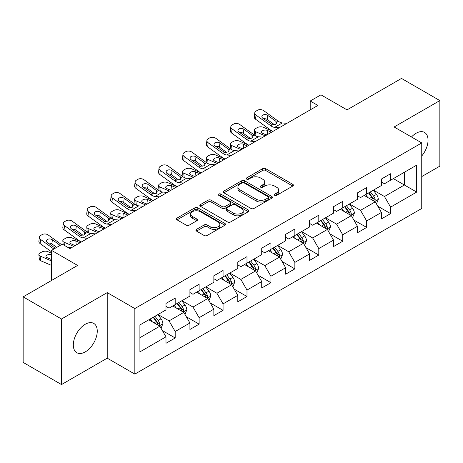 <?xml version="1.0" encoding="UTF-8"?>
<svg xmlns="http://www.w3.org/2000/svg" width="463" height="463" viewBox="0 0 463 463"><rect width="100%" height="100%" fill="white"/><g stroke="black" fill="none" stroke-linecap="round" stroke-linejoin="round"><path stroke-width="0.69" d="M274.657 195.299A1.493 0.862 0 0 0 276.764 195.299L292.766 186.057A2.13 1.227 0 0 0 293.386 185.188A2.13 1.227 0 0 0 292.766 184.32L265.658 168.671A2.13 1.227 0 0 0 262.643 168.671L246.646 177.908A1.493 0.862 0 0 0 246.206 178.515A1.493 0.862 0 0 0 246.646 179.123A1.493 0.862 0 0 0 248.753 179.123L250.824 177.931A6.818 3.935 0 0 1 260.461 177.931L262.718 179.233A6.818 3.935 0 0 1 264.714 182.017A6.818 3.935 0 0 1 262.718 184.801L260.652 185.993A1.493 0.862 0 0 0 260.212 186.601A1.493 0.862 0 0 0 260.652 187.208A1.493 0.862 0 0 0 262.758 187.208L264.83 186.016A6.818 3.935 0 0 1 274.466 186.016L276.724 187.318A6.818 3.935 0 0 1 278.72 190.102A6.818 3.935 0 0 1 276.724 192.886L274.657 194.078A1.493 0.862 0 0 0 274.218 194.686A1.493 0.862 0 0 0 274.657 195.299L274.657 194.078M85.285 351.88A16.923 9.769 120 0 0 96.345 336.966A16.923 9.769 120 0 0 93.746 323.405A16.923 9.769 120 0 0 85.285 324.239A16.923 9.769 120 0 0 74.23 339.153A16.923 9.769 120 0 0 76.823 352.719A16.923 9.769 120 0 0 85.285 351.88M421.747 155.973A16.923 9.769 120 0 0 424.53 132.43A16.923 9.769 120 0 0 416.069 133.269A16.923 9.769 120 0 0 411.468 136.984M196.532 229.359A2.13 1.227 0 0 0 195.913 230.227A2.13 1.227 0 0 0 196.532 231.095L204.137 235.488A2.13 1.227 0 0 0 207.152 235.488L224.92 225.226A2.13 1.227 0 0 0 225.545 224.358A2.13 1.227 0 0 0 224.92 223.49L197.811 207.841A2.13 1.227 0 0 0 194.801 207.841L177.034 218.096A2.13 1.227 0 0 0 176.409 218.97A2.13 1.227 0 0 0 177.034 219.838L186.219 225.14A2.13 1.227 0 0 0 189.228 225.14L196.833 220.753A2.13 1.227 0 0 0 197.458 219.879A2.13 1.227 0 0 0 196.833 219.011L192.278 216.383A5.695 3.287 0 0 1 190.611 214.056A5.695 3.287 0 0 1 194.13 211.018A5.695 3.287 0 0 1 200.334 211.73L218.183 222.032A5.695 3.287 0 0 1 219.85 224.358A5.695 3.287 0 0 1 216.331 227.397A5.695 3.287 0 0 1 210.127 226.685L207.152 224.966A2.13 1.227 0 0 0 204.137 224.966L196.532 229.359L196.532 231.095M421.747 176.582L439.85 166.13L439.85 100.581L401.496 78.438L347.03 109.881L320.946 94.822L310.204 101.021L317.878 105.454L69.942 248.596L62.273 244.169L51.532 250.367L51.532 280.485M61.504 319.013L61.504 384.562L107.225 358.165L107.225 292.616L61.504 319.013L23.15 296.87L77.616 265.426L51.532 250.367M107.225 292.616L134.843 308.561L421.747 142.922L421.747 208.472L134.843 374.11L134.843 308.561M439.85 100.581L394.129 126.978L421.747 142.922M250.975 208.448A2.13 1.227 0 0 0 253.984 208.448L271.758 198.187A2.13 1.227 0 0 0 272.383 197.319A2.13 1.227 0 0 0 271.758 196.451L244.649 180.796A2.13 1.227 0 0 0 241.64 180.796L223.866 191.057A2.13 1.227 0 0 0 223.241 191.925A2.13 1.227 0 0 0 223.866 192.799L250.975 208.448M219.265 195.618A1.493 0.862 0 0 1 220.782 195.832L220.782 194.055L248.336 209.971A2.13 1.227 0 0 1 248.961 210.839A2.13 1.227 0 0 1 248.336 211.707L230.568 221.968A2.13 1.227 0 0 1 227.559 221.968L200.45 206.319L200.45 204.577A2.13 1.227 0 0 0 199.825 205.445A2.13 1.227 0 0 0 200.45 206.319M200.45 204.577L208.055 200.19A2.13 1.227 0 0 1 211.064 200.19L222.061 206.533A2.13 1.227 0 0 0 225.07 206.533L230.117 203.622A2.13 1.227 0 0 0 230.742 202.753A2.13 1.227 0 0 0 230.117 201.885L218.669 195.276A1.493 0.862 0 0 1 218.235 194.668A1.493 0.862 0 0 1 219.155 193.87A1.493 0.862 0 0 1 220.782 194.055M61.504 384.562L23.15 362.419L23.15 296.87M162.38 330.576L175.193 337.973L175.193 331.508L189.923 323L189.923 329.471L199.125 324.152L199.125 317.687L213.854 309.186L213.854 315.65L223.062 310.337L223.062 303.867L237.791 295.365L237.791 301.83L246.993 296.517L246.993 290.052L261.722 281.545L261.722 288.015L270.93 282.696L270.93 276.232L285.659 267.73L285.659 274.194L294.862 268.881L294.862 262.417L309.591 253.909L309.591 260.38L318.799 255.061L318.799 248.596L333.528 240.094L333.528 246.559L342.73 241.246L342.73 234.776L357.459 226.274L357.459 232.739L366.667 227.426L366.667 220.961L381.396 212.453L381.396 218.924L390.598 213.605L390.598 207.14L416.683 192.081L416.683 165.152L404.407 172.242L404.407 184.997L416.683 192.081M175.193 337.973L165.986 343.286L165.986 336.821L139.907 351.88L139.907 324.951L165.986 309.892L165.986 303.427L175.193 298.108L175.193 304.579L189.923 296.071L189.923 289.606L199.125 284.294L199.125 290.758L213.854 282.256L213.854 275.792L223.062 270.473L223.062 276.943L237.791 268.436L237.791 261.971L246.993 256.658L246.993 263.123L261.722 254.621L261.722 248.151L270.93 242.838L270.93 249.302L285.659 240.801L285.659 234.336L294.862 229.017L294.862 235.488L309.591 226.98L309.591 220.515L318.799 215.202L318.799 221.667L333.528 213.165L333.528 206.701L342.73 201.382L342.73 207.846L357.459 199.345L357.459 192.88L366.667 187.567L366.667 194.032L381.396 185.53L381.396 179.059L390.598 173.747L390.598 180.211L416.683 165.152M172.74 305.997L183.788 312.375L169.059 320.876L158.01 314.499M165.986 306.35L169.059 308.121L175.193 304.579M169.059 320.876L175.193 331.508M183.788 312.375L189.923 323M196.671 292.176L207.719 298.554L192.99 307.056L181.942 300.678M189.923 292.529L192.99 294.3L199.125 290.758M192.99 307.056L199.125 317.687M207.719 298.554L213.854 309.186M220.608 278.356L231.656 284.733L216.927 293.241L205.879 286.863M213.854 278.714L216.927 280.485L223.062 276.943M216.927 293.241L223.062 303.867M231.656 284.733L237.791 295.365M244.539 264.541L255.588 270.919L240.858 279.421L229.81 273.043M237.791 264.894L240.858 266.665L246.993 263.123M240.858 279.421L246.993 290.052M255.588 270.919L261.722 281.545M268.476 250.72L279.519 257.098L264.795 265.606L253.747 259.228M261.722 251.073L264.795 252.85L270.93 249.302M264.795 265.606L270.93 276.232M279.519 257.098L285.659 267.73M292.408 236.906L303.456 243.283L288.727 251.785L277.678 245.407M285.659 237.259L288.727 239.03L294.862 235.488M288.727 251.785L294.862 262.417M303.456 243.283L309.591 253.909M316.345 223.085L327.387 229.463L312.664 237.965L301.616 231.587M309.591 223.438L312.664 225.209L318.799 221.667M312.664 237.965L318.799 248.596M327.387 229.463L333.528 240.094M340.276 209.264L351.324 215.642L336.595 224.15L325.547 217.772M333.528 209.623L336.595 211.394L342.73 207.846M336.595 224.15L342.73 234.776M351.324 215.642L357.459 226.274M364.213 195.45L375.256 201.827L360.532 210.329L349.484 203.951M357.459 195.803L360.532 197.574L366.667 194.032M360.532 210.329L366.667 220.961M375.256 201.827L381.396 212.453M393.365 178.62L404.407 184.997L384.464 196.509L373.415 190.131M381.396 181.982L384.464 183.759L390.598 180.211M384.464 196.509L390.598 207.14M107.225 358.165L134.843 374.11M310.204 101.021L310.204 109.881M139.907 337.706L159.851 326.189L148.802 319.811M159.851 326.189L165.986 336.821M377.791 206.209L390.598 213.605M353.854 220.029L366.667 227.426M329.922 233.85L342.73 241.246M305.985 247.664L318.799 255.061M282.054 261.485L294.862 268.881M258.117 275.3L270.93 282.696M234.185 289.12L246.993 296.517M210.248 302.941L223.062 310.337M186.317 316.756L199.125 324.152M275.254 195.508L276.724 194.657A6.818 3.935 0 0 0 278.72 191.873L278.72 190.102M264.714 182.017L264.714 183.788A6.818 3.935 0 0 1 262.718 186.572L261.248 187.422M292.738 186.074L265.658 170.442A2.13 1.227 0 0 0 262.643 170.442L247.242 179.337M271.729 198.205L244.649 182.572A2.13 1.227 0 0 0 241.64 182.572L223.895 192.811M267.99 197.927A1.493 0.862 0 0 0 268.43 197.319A1.493 0.862 0 0 0 267.99 196.711L244.198 182.972A1.493 0.862 0 0 0 242.091 182.972L239.903 184.233A6.818 3.935 0 0 0 237.907 187.017A6.818 3.935 0 0 0 239.903 189.795L256.172 199.188A6.818 3.935 0 0 0 265.808 199.188L267.99 197.927L267.99 199.698A1.493 0.862 0 0 0 268.43 199.09L268.43 197.319M237.907 187.017L237.907 188.788A6.818 3.935 0 0 0 239.903 191.566L239.903 189.795M267.99 199.698L265.808 200.959A6.818 3.935 0 0 1 256.172 200.959L239.903 191.566M200.479 206.336L208.055 201.961L208.055 200.19M230.742 202.753L230.742 204.524A2.13 1.227 0 0 1 230.117 205.393L225.07 208.304A2.13 1.227 0 0 1 222.061 208.304L211.064 201.961A2.13 1.227 0 0 0 208.055 201.961M220.782 195.832L248.313 211.724M233.468 213.119A5.695 3.287 0 0 0 239.678 213.831A5.695 3.287 0 0 0 243.191 210.792A5.695 3.287 0 0 0 241.524 208.472L235.239 204.837A2.13 1.227 0 0 0 232.223 204.837L227.183 207.754A2.13 1.227 0 0 0 226.557 208.622A2.13 1.227 0 0 0 227.183 209.49L233.468 213.119L233.468 214.89A5.695 3.287 0 0 0 239.678 215.608A5.695 3.287 0 0 0 243.191 212.569L243.191 210.792M226.557 208.622L226.557 210.393A2.13 1.227 0 0 0 227.183 211.261L227.183 209.49M233.468 214.89L227.183 211.261M219.85 224.358L219.85 226.129A5.695 3.287 0 0 1 216.331 229.168A5.695 3.287 0 0 1 210.127 228.456L207.152 226.737A2.13 1.227 0 0 0 204.137 226.737L196.561 231.112M190.611 214.056L190.611 215.827A5.695 3.287 0 0 0 192.278 218.154L192.278 216.383M196.804 220.764L192.278 218.154M224.891 225.244L197.811 209.612A2.13 1.227 0 0 0 194.801 209.612L177.057 219.856M376.471 203.928L378.294 199.327A5.747 3.322 -120 0 0 376.46 194.431L373.294 190.206M272.892 131.423L263.204 127.244A4.341 2.17 -5.9 0 0 257.092 127.701L255.559 128.587A4.341 2.17 -5.9 0 0 254.285 130.346A4.341 2.17 -5.9 0 0 255.535 131.671L255.981 136.035M367.772 197.504L365.625 194.634M265.218 135.856L255.535 131.671M374.37 201.312L375.065 200.577L375.192 199.57A5.747 3.322 -120 0 0 373.548 196.115L370.377 191.89M368.936 192.718L372.449 197.412A2.928 1.69 60 0 1 372.981 198.297L375.192 199.57M271.509 132.221L267.301 130.404A3.473 1.736 174.1 0 0 262.411 130.774A3.473 1.736 174.1 0 0 261.392 132.181A3.473 1.736 174.1 0 0 262.394 133.24L266.601 135.057M254.876 135.404A4.341 2.17 174.1 0 1 254.766 135.017L254.285 130.346M266.983 134.837A3.473 1.736 -5.9 0 0 265.849 134.733M368.536 192.949L371.702 197.18A5.747 3.322 60 0 1 373.352 200.635M279.241 127.759L274.669 127.366A10.852 6.262 60 0 1 270.705 125.716L256.016 115.09L255.535 119.205A4.341 2.801 -173.3 0 1 254.291 116.931L254.772 112.816A4.341 2.801 6.7 0 0 256.016 115.09M272.915 131.411A16.274 9.393 60 0 1 270.224 129.831L255.535 119.205M286.915 123.332L282.343 122.938A10.852 6.262 60 0 1 278.379 121.283L263.684 110.663A4.341 2.801 6.7 0 0 257.573 110.229L256.039 111.114A4.341 2.801 6.7 0 0 254.772 112.816M275.989 124.263L275.867 121.265L276.891 122.863L275.879 124.333L272.36 124.761L262.874 118.256A3.473 2.24 -173.3 0 1 261.879 116.433A3.473 2.24 -173.3 0 1 262.891 115.079A3.473 2.24 -173.3 0 1 267.782 115.42L267.301 119.535L274.594 124.807M267.301 119.535A3.473 2.24 6.7 0 0 263.592 118.771M275.867 121.265L267.782 115.42M352.534 217.743L354.363 213.148A5.747 3.322 -120 0 0 352.528 208.252L349.362 204.021M248.955 145.243L239.273 141.065A4.341 2.17 -5.9 0 0 233.155 141.522L231.622 142.407A4.341 2.17 -5.9 0 0 230.348 144.167A4.341 2.17 -5.9 0 0 231.598 145.492L232.05 149.856M343.841 211.325L341.688 208.454M241.287 149.671L231.598 145.492M350.433 215.133L351.133 214.392L351.255 213.391A5.747 3.322 -120 0 0 349.611 209.936L346.446 205.705M345.004 206.539L348.517 211.226A2.928 1.69 60 0 1 349.05 212.118L351.255 213.391M247.578 146.042L243.37 144.224A3.473 1.736 174.1 0 0 238.48 144.589A3.473 1.736 174.1 0 0 237.461 145.995A3.473 1.736 174.1 0 0 238.457 147.06L242.664 148.872M230.944 149.225A4.341 2.17 174.1 0 1 230.829 148.837L230.348 144.167M243.046 148.652A3.473 1.736 -5.9 0 0 241.912 148.548M344.605 206.77L347.771 210.995A5.747 3.322 60 0 1 349.415 214.456M328.603 231.564L330.426 226.963A5.747 3.322 -120 0 0 328.591 222.066L325.425 217.841M225.024 159.064L215.336 154.879A4.341 2.17 -5.9 0 0 209.224 155.342L207.69 156.228A4.341 2.17 -5.9 0 0 206.417 157.981A4.341 2.17 -5.9 0 0 207.667 159.313L208.113 163.676M319.904 225.14L317.757 222.269M217.35 163.491L207.667 159.313M326.502 228.948L327.196 228.213L327.324 227.211A5.747 3.322 -120 0 0 325.68 223.751L322.508 219.526M321.067 220.353L324.58 225.047A2.928 1.69 60 0 1 325.113 225.932L327.324 227.211M223.641 159.857L219.433 158.045A3.473 1.736 174.1 0 0 214.543 158.41A3.473 1.736 174.1 0 0 213.524 159.816A3.473 1.736 174.1 0 0 214.525 160.875L218.733 162.692M207.007 163.04A4.341 2.17 174.1 0 1 206.897 162.658L206.417 157.981M219.115 162.472A3.473 1.736 -5.9 0 0 217.98 162.368M320.668 220.585L323.834 224.815A5.747 3.322 60 0 1 325.483 228.271M255.31 141.574L250.738 141.186A10.852 6.262 60 0 1 246.773 139.531L232.079 128.905L231.598 133.026A4.341 2.801 -173.3 0 1 230.354 130.751L230.84 126.63A4.341 2.801 6.7 0 0 232.079 128.905M248.984 145.232A16.274 9.393 60 0 1 246.287 143.652L231.598 133.026M262.978 137.146L258.406 136.753A10.852 6.262 60 0 1 254.442 135.103L239.753 124.478A4.341 2.801 6.7 0 0 233.636 124.049L232.102 124.935A4.341 2.801 6.7 0 0 230.84 126.63M252.051 138.084L251.93 135.08L252.954 136.683L251.941 138.148L248.423 138.576L238.943 132.071A3.473 2.24 -173.3 0 1 237.947 130.253A3.473 2.24 -173.3 0 1 238.96 128.893A3.473 2.24 -173.3 0 1 243.851 129.241L243.37 133.356L250.657 138.628M243.37 133.356A3.473 2.24 6.7 0 0 239.66 132.592M251.93 135.08L243.851 129.241M231.373 155.394L226.801 155.001A10.852 6.262 60 0 1 222.836 153.351L208.147 142.726L207.667 146.84A4.341 2.801 -173.3 0 1 206.423 144.566L206.903 140.451A4.341 2.801 6.7 0 0 208.147 142.726M225.047 159.046A16.274 9.393 60 0 1 222.356 157.466L207.667 146.84M239.047 150.967L234.475 150.573A10.852 6.262 60 0 1 230.51 148.924L215.816 138.298A4.341 2.801 6.7 0 0 209.704 137.864L208.171 138.75A4.341 2.801 6.7 0 0 206.903 140.451M228.12 151.899L227.999 148.901L229.023 150.504L228.01 151.968L224.491 152.396L215.006 145.891A3.473 2.24 -173.3 0 1 214.01 144.074A3.473 2.24 -173.3 0 1 215.023 142.714A3.473 2.24 -173.3 0 1 219.913 143.055L219.433 147.176L226.725 152.449M219.433 147.176A3.473 2.24 6.7 0 0 215.723 146.412M227.999 148.901L219.913 143.055M304.666 245.378L306.494 240.783A5.747 3.322 -120 0 0 304.66 235.887L301.494 231.662M201.087 172.878L191.404 168.7A4.341 2.17 -5.9 0 0 185.287 169.157L183.753 170.043A4.341 2.17 -5.9 0 0 182.48 171.802A4.341 2.17 -5.9 0 0 183.73 173.127L184.181 177.491M295.973 238.96L293.82 236.089M193.418 177.306L183.73 173.127M302.565 242.768L303.265 242.033L303.387 241.026A5.747 3.322 -120 0 0 301.743 237.571L298.577 233.34M297.136 234.174L300.649 238.862A2.928 1.69 60 0 1 301.181 239.753L303.387 241.026M199.709 173.677L195.502 171.86A3.473 1.736 174.1 0 0 190.611 172.23A3.473 1.736 174.1 0 0 189.593 173.637A3.473 1.736 174.1 0 0 190.588 174.696L194.801 176.513M183.076 176.86A4.341 2.17 174.1 0 1 182.96 176.472L182.48 171.802M195.178 176.293A3.473 1.736 -5.9 0 0 194.043 176.183M296.737 234.405L299.902 238.63A5.747 3.322 60 0 1 301.546 242.091M280.734 259.199L282.557 254.604A5.747 3.322 -120 0 0 280.723 249.707L277.557 245.477M177.155 186.699L167.467 182.52A4.341 2.17 -5.9 0 0 161.356 182.978L159.822 183.863A4.341 2.17 -5.9 0 0 158.549 185.622A4.341 2.17 -5.9 0 0 159.799 186.948L160.244 191.312M272.036 252.781L269.888 249.904M169.481 191.126L159.799 186.948M278.633 256.583L279.328 255.848L279.455 254.847A5.747 3.322 -120 0 0 277.812 251.386L274.64 247.161M273.205 247.994L276.718 252.682A2.928 1.69 60 0 1 277.244 253.574L279.455 254.847M175.772 187.498L171.565 185.68A3.473 1.736 174.1 0 0 166.674 186.045A3.473 1.736 174.1 0 0 165.656 187.451A3.473 1.736 174.1 0 0 166.657 188.516L170.864 190.328M159.139 190.675A4.341 2.17 174.1 0 1 159.029 190.293L158.549 185.622M171.246 190.108A3.473 1.736 -5.9 0 0 170.112 190.004M272.8 248.226L275.965 252.451A5.747 3.322 60 0 1 277.615 255.912M256.797 273.02L258.626 268.418A5.747 3.322 -120 0 0 256.791 263.522L253.626 259.297M153.218 200.514L143.536 196.335A4.341 2.17 -5.9 0 0 137.418 196.792L135.885 197.678A4.341 2.17 -5.9 0 0 134.611 199.437A4.341 2.17 -5.9 0 0 135.862 200.763L136.313 205.126M248.104 266.595L245.951 263.725M145.55 204.947L135.862 200.763M254.696 270.404L255.397 269.669L255.518 268.667A5.747 3.322 -120 0 0 253.874 265.206L250.709 260.982M249.268 261.809L252.781 266.503A2.928 1.69 60 0 1 253.313 267.388L255.518 268.667M151.841 201.312L147.633 199.495A3.473 1.736 174.1 0 0 142.743 199.866A3.473 1.736 174.1 0 0 141.724 201.272A3.473 1.736 174.1 0 0 142.72 202.331L146.933 204.148M135.208 204.496A4.341 2.17 174.1 0 1 135.092 204.108L134.611 199.437M147.309 203.928A3.473 1.736 -5.9 0 0 146.175 203.824M248.868 262.041L252.034 266.271A5.747 3.322 60 0 1 253.678 269.726M207.441 169.215L202.869 168.821A10.852 6.262 60 0 1 198.905 167.172L184.21 156.546L183.73 160.661A4.341 2.801 -173.3 0 1 182.486 158.387L182.972 154.272A4.341 2.801 6.7 0 0 184.21 156.546M201.116 172.867A16.274 9.393 60 0 1 198.424 171.287L183.73 160.661M215.11 164.782L210.538 164.394A10.852 6.262 60 0 1 206.573 162.739L191.885 152.113A4.341 2.801 6.7 0 0 185.767 151.685L184.233 152.57A4.341 2.801 6.7 0 0 182.972 154.272M204.183 165.719L204.061 162.721L205.086 164.319L204.073 165.783L200.554 166.217L191.074 159.712A3.473 2.24 -173.3 0 1 190.079 157.889A3.473 2.24 -173.3 0 1 191.092 156.529A3.473 2.24 -173.3 0 1 195.982 156.876L195.502 160.991L202.788 166.263M195.502 160.991A3.473 2.24 6.7 0 0 191.792 160.227M204.061 162.721L195.982 156.876M183.504 183.03L178.932 182.642A10.852 6.262 60 0 1 174.968 180.987L160.279 170.361L159.799 174.476A4.341 2.801 -173.3 0 1 158.554 172.201L159.035 168.086A4.341 2.801 6.7 0 0 160.279 170.361M177.179 186.682A16.274 9.393 60 0 1 174.487 185.102L159.799 174.476M191.178 178.602L186.606 178.209A10.852 6.262 60 0 1 182.642 176.559L167.947 165.933A4.341 2.801 6.7 0 0 161.836 165.505L160.302 166.391A4.341 2.801 6.7 0 0 159.035 168.086M180.252 179.534L180.13 176.536L181.155 178.139L180.142 179.603L176.623 180.032L167.137 173.527A3.473 2.24 -173.3 0 1 166.142 171.709A3.473 2.24 -173.3 0 1 167.155 170.349A3.473 2.24 -173.3 0 1 172.045 170.691L171.565 174.811L178.857 180.084M171.565 174.811A3.473 2.24 6.7 0 0 167.855 174.047M180.13 176.536L172.045 170.691M159.573 196.85L155.001 196.457A10.852 6.262 60 0 1 151.036 194.807L136.342 184.181L135.862 188.296A4.341 2.801 -173.3 0 1 134.623 186.022L135.103 181.907A4.341 2.801 6.7 0 0 136.342 184.181M153.247 200.502A16.274 9.393 60 0 1 150.556 198.922L135.862 188.296M167.241 192.423L162.669 192.029A10.852 6.262 60 0 1 158.705 190.374L144.016 179.754A4.341 2.801 6.7 0 0 137.899 179.32L136.365 180.205A4.341 2.801 6.7 0 0 135.103 181.907M156.315 193.355L156.193 190.357L157.217 191.954L156.205 193.424L152.686 193.852L143.206 187.347A3.473 2.24 -173.3 0 1 142.21 185.524A3.473 2.24 -173.3 0 1 143.223 184.17A3.473 2.24 -173.3 0 1 148.114 184.511L147.633 188.626L154.92 193.899M147.633 188.626A3.473 2.24 6.7 0 0 143.924 187.868M156.193 190.357L148.114 184.511M232.866 286.834L234.689 282.239A5.747 3.322 -120 0 0 232.854 277.343L229.689 273.112M129.287 214.334L119.599 210.156A4.341 2.17 -5.9 0 0 113.487 210.613L111.953 211.498A4.341 2.17 -5.9 0 0 110.68 213.258A4.341 2.17 -5.9 0 0 111.93 214.583L112.376 218.947M224.167 280.416L222.02 277.545M121.613 218.762L111.93 214.583M230.765 284.224L231.459 283.483L231.587 282.482A5.747 3.322 -120 0 0 229.943 279.027L226.772 274.796M225.336 275.63L228.849 280.318A2.928 1.69 60 0 1 229.376 281.209L231.587 282.482M127.904 215.133L123.696 213.316A3.473 1.736 174.1 0 0 118.806 213.68A3.473 1.736 174.1 0 0 117.787 215.087A3.473 1.736 174.1 0 0 118.788 216.152L122.996 217.969M111.27 218.316A4.341 2.17 174.1 0 1 111.161 217.928L110.68 213.258M123.378 217.743A3.473 1.736 -5.9 0 0 122.244 217.639M224.931 275.861L228.097 280.086A5.747 3.322 60 0 1 229.746 283.547M135.636 210.665L131.07 210.277A10.852 6.262 60 0 1 127.099 208.622L112.411 197.996L111.93 202.117A4.341 2.801 -173.3 0 1 110.686 199.842L111.166 195.722A4.341 2.801 6.7 0 0 112.411 197.996M129.31 214.323A16.274 9.393 60 0 1 126.619 212.743L111.93 202.117M143.31 206.238L138.738 205.85A10.852 6.262 60 0 1 134.774 204.195L120.079 193.569A4.341 2.801 6.7 0 0 113.967 193.14L112.434 194.026A4.341 2.801 6.7 0 0 111.166 195.722M132.383 207.175L132.262 204.171L133.286 205.775L132.273 207.239L128.755 207.667L119.269 201.162A3.473 2.24 -173.3 0 1 118.273 199.345A3.473 2.24 -173.3 0 1 119.286 197.985A3.473 2.24 -173.3 0 1 124.177 198.332L123.696 202.447L130.988 207.719M123.696 202.447A3.473 2.24 6.7 0 0 119.986 201.683M132.262 204.171L124.177 198.332M208.929 300.655L210.758 296.054A5.747 3.322 -120 0 0 208.923 291.158L205.757 286.933M105.35 228.155L95.667 223.97A4.341 2.17 -5.9 0 0 89.55 224.433L88.016 225.319A4.341 2.17 -5.9 0 0 86.743 227.073A4.341 2.17 -5.9 0 0 87.993 228.404L88.445 232.767M200.236 294.231L198.083 291.36M97.681 232.582L87.993 228.404M206.828 298.039L207.528 297.304L207.65 296.303A5.747 3.322 -120 0 0 206.006 292.842L202.84 288.617M201.399 289.444L204.912 294.138A2.928 1.69 60 0 1 205.445 295.024L207.65 296.303M103.972 228.948L99.765 227.136A3.473 1.736 174.1 0 0 94.874 227.501A3.473 1.736 174.1 0 0 93.856 228.907A3.473 1.736 174.1 0 0 94.851 229.966L99.065 231.784M87.339 232.131A4.341 2.17 174.1 0 1 87.223 231.749L86.743 227.073M99.441 231.564A3.473 1.736 -5.9 0 0 98.306 231.459M201 289.676L204.166 293.907A5.747 3.322 60 0 1 205.809 297.362M111.705 224.486L107.132 224.092A10.852 6.262 60 0 1 103.168 222.443L88.474 211.817L87.993 215.932A4.341 2.801 -173.3 0 1 86.755 213.657L87.235 209.542A4.341 2.801 6.7 0 0 88.474 211.817M105.379 228.137A16.274 9.393 60 0 1 102.688 226.557L87.993 215.932M119.373 220.058L114.801 219.665A10.852 6.262 60 0 1 110.836 218.015L96.148 207.389A4.341 2.801 6.7 0 0 90.03 206.955L88.497 207.841A4.341 2.801 6.7 0 0 87.235 209.542M108.446 220.99L108.325 217.992L109.349 219.595L108.336 221.059L104.817 221.488L95.337 214.982A3.473 2.24 -173.3 0 1 94.342 213.165A3.473 2.24 -173.3 0 1 95.355 211.805A3.473 2.24 -173.3 0 1 100.245 212.147L99.765 216.267L107.051 221.54M99.765 216.267A3.473 2.24 6.7 0 0 96.055 215.503M108.325 217.992L100.245 212.147M184.997 314.47L186.821 309.874A5.747 3.322 -120 0 0 184.986 304.978L181.82 300.753M81.419 241.97L71.73 237.791A4.341 2.17 -5.9 0 0 65.619 238.248L64.085 239.134A4.341 2.17 -5.9 0 0 62.812 240.893A4.341 2.17 -5.9 0 0 64.062 242.218L64.386 245.384M176.299 308.051L174.152 305.181M73.744 246.397L64.062 242.218M182.897 311.859L183.591 311.124L183.718 310.117A5.747 3.322 -120 0 0 182.075 306.662L178.903 302.432M177.468 303.265L180.981 307.953A2.928 1.69 60 0 1 181.508 308.844L183.718 310.117M80.035 242.768L75.828 240.951A3.473 1.736 174.1 0 0 70.937 241.321A3.473 1.736 174.1 0 0 69.919 242.728A3.473 1.736 174.1 0 0 70.92 243.787L75.128 245.604M75.51 245.384A3.473 1.736 -5.9 0 0 74.375 245.28M177.063 303.496L180.229 307.721A5.747 3.322 60 0 1 181.878 311.182M87.767 238.306L83.201 237.913A10.852 6.262 60 0 1 79.231 236.263L64.542 225.637L64.062 229.752A4.341 2.801 -173.3 0 1 62.818 227.478L63.298 223.363A4.341 2.801 6.7 0 0 64.542 225.637M81.442 241.958A16.274 9.393 60 0 1 78.751 240.378L64.062 229.752M95.442 233.873L90.87 233.485A10.852 6.262 60 0 1 86.905 231.83L72.211 221.204A4.341 2.801 6.7 0 0 66.099 220.776L64.565 221.661A4.341 2.801 6.7 0 0 63.298 223.363M84.515 234.81L84.393 231.813L85.418 233.41L84.405 234.874L80.886 235.308L71.4 228.803A3.473 2.24 -173.3 0 1 70.405 226.98A3.473 2.24 -173.3 0 1 71.418 225.62A3.473 2.24 -173.3 0 1 76.308 225.967L75.828 230.082L83.12 235.354M75.828 230.082A3.473 2.24 6.7 0 0 72.118 229.318M84.393 231.813L76.308 225.967M161.06 328.29L162.889 323.695A5.747 3.322 -120 0 0 161.055 318.799L157.889 314.568M51.532 253.22L47.799 251.612A4.341 2.17 -5.9 0 0 41.682 252.069L40.148 252.954A4.341 2.17 -5.9 0 0 38.875 254.714A4.341 2.17 -5.9 0 0 40.125 256.039L40.605 260.71A4.341 2.17 174.1 0 1 39.355 259.384L38.875 254.714M152.368 321.872L150.215 318.995M51.532 260.958L40.125 256.039M51.532 265.426L40.605 260.71M158.959 325.674L159.66 324.939L159.781 323.938A5.747 3.322 -120 0 0 158.138 320.477L154.972 316.252M153.531 317.086L157.044 321.773A2.928 1.69 60 0 1 157.576 322.665L159.781 323.938M51.532 254.638A3.473 1.736 174.1 0 0 47.006 255.136A3.473 1.736 174.1 0 0 45.987 256.543A3.473 1.736 174.1 0 0 46.983 257.607L51.532 259.569M51.532 259.193A3.473 1.736 -5.9 0 0 50.438 259.095M153.131 317.317L156.297 321.542A5.747 3.322 60 0 1 157.941 325.003M53.847 249.03L40.605 239.452L40.125 243.567A4.341 2.801 -173.3 0 1 38.886 241.292L39.367 237.178A4.341 2.801 6.7 0 0 40.605 239.452M51.532 251.82L40.125 243.567M61.521 244.603L48.279 235.025A4.341 2.801 6.7 0 0 42.162 234.596L40.628 235.482A4.341 2.801 6.7 0 0 39.367 237.178M71.505 247.693L67.835 247.381M55.23 248.232L47.469 242.618A3.473 2.24 -173.3 0 1 46.474 240.801A3.473 2.24 -173.3 0 1 47.486 239.44A3.473 2.24 -173.3 0 1 52.377 239.782L51.897 243.903L56.706 247.381M51.897 243.903A3.473 2.24 6.7 0 0 48.187 243.139M60.138 245.402L52.377 239.782M276.724 194.657L276.724 192.886M260.652 187.208L260.652 185.993M262.718 186.572L262.718 184.801M246.646 179.123L246.646 177.908M262.643 170.442L262.643 168.671M265.658 170.442L265.658 168.671M292.766 186.057L292.766 184.32M223.866 192.799L223.866 191.057M241.64 182.572L241.64 180.796M244.649 182.572L244.649 180.796M271.758 198.187L271.758 196.451M256.172 200.959L256.172 199.188M265.808 200.959L265.808 199.188M211.064 201.961L211.064 200.19M222.061 208.304L222.061 206.533M225.07 208.304L225.07 206.533M230.117 205.393L230.117 203.622M248.336 211.707L248.336 209.971M204.137 226.737L204.137 224.966M207.152 226.737L207.152 224.966M210.127 228.456L210.127 226.685M196.833 220.753L196.833 219.011M177.034 219.838L177.034 218.096M194.801 209.612L194.801 207.841M197.811 209.612L197.811 207.841M224.92 225.226L224.92 223.49M374.689 201.498L378.259 199.437M373.548 196.115L376.46 194.431M369.457 198.477L371.702 197.18M267.301 130.404L267.712 134.415M272.36 124.761L270.705 125.716M278.379 121.283L276.724 122.238M282.343 122.938L274.669 127.366M350.757 215.318L354.322 213.258M349.611 209.936L352.528 208.252M345.52 212.297L347.771 210.995M243.37 144.224L243.781 148.229M326.82 229.133L330.391 227.078M325.68 223.751L328.591 222.066M321.588 226.112L323.834 224.815M219.433 158.045L219.844 162.05M248.423 138.576L246.773 139.531M254.442 135.103L252.786 136.058M258.406 136.753L250.738 141.186M224.491 152.396L222.836 153.351M230.51 148.924L228.855 149.879M234.475 150.573L226.801 155.001M302.889 242.953L306.454 240.893M301.743 237.571L304.66 235.887M297.651 239.932L299.902 238.63M195.502 171.86L195.913 175.871M278.952 256.774L282.523 254.714M277.812 251.386L280.723 249.707M273.72 253.747L275.965 252.451M171.565 185.68L171.981 189.685M255.02 270.589L258.586 268.528M253.874 265.206L256.791 263.522M249.783 267.568L252.034 266.271M147.633 199.495L148.044 203.506M200.554 166.217L198.905 167.172M206.573 162.739L204.924 163.694M210.538 164.394L202.869 168.821M176.623 180.032L174.968 180.987M182.642 176.559L180.987 177.514M186.606 178.209L178.932 182.642M152.686 193.852L151.036 194.807M158.705 190.374L157.055 191.329M162.669 192.029L155.001 196.457M231.083 284.409L234.654 282.349M229.943 279.027L232.854 277.343M225.851 281.388L228.097 280.086M123.696 213.316L124.113 217.321M128.755 207.667L127.099 208.622M134.774 204.195L133.118 205.15M138.738 205.85L131.07 210.277M207.152 298.224L210.717 296.17M206.006 292.842L208.923 291.158M201.914 295.203L204.166 293.907M99.765 227.136L100.176 231.141M104.817 221.488L103.168 222.443M110.836 218.015L109.187 218.97M114.801 219.665L107.132 224.092M183.215 312.045L186.786 309.984M182.075 306.662L184.986 304.978M177.983 309.024L180.229 307.721M75.828 240.951L76.245 244.962M80.886 235.308L79.231 236.263M86.905 231.83L85.25 232.785M90.87 233.485L83.201 237.913M159.284 325.865L162.849 323.805M158.138 320.477L161.055 318.799M154.046 322.838L156.297 321.542M62.812 240.893L63.205 244.701"/></g></svg>
